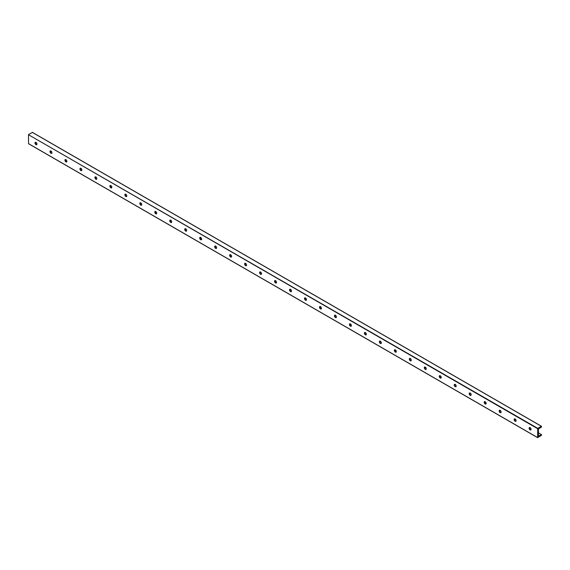 <?xml version="1.0" encoding="UTF-8"?>
<svg xmlns="http://www.w3.org/2000/svg" width="570" height="570" viewBox="0 0 570 570"><rect width="100%" height="100%" fill="white"/><g stroke="black" fill="none" stroke-linecap="round" stroke-linejoin="round"><path stroke-width="0.85" d="M529.544 427.507A1.389 0.805 -120 0 0 529.501 428.647A1.389 0.805 -120 0 0 530.364 429.737A1.389 0.805 -120 0 0 530.905 429.866M529.38 428.099A2.38 1.375 -120 0 0 530.314 429.709M530.086 427.635A1.389 0.805 60 0 1 530.991 428.854A1.389 0.805 60 0 1 530.777 429.972A1.389 0.805 60 0 1 529.388 429.167A1.389 0.805 60 0 1 529.388 427.564A1.389 0.805 60 0 1 530.086 427.635M515.109 418.986A1.389 0.805 60 0 1 516.021 420.211A1.389 0.805 60 0 1 515.807 421.323A1.389 0.805 60 0 1 514.418 420.525A1.389 0.805 60 0 1 514.418 418.922A1.389 0.805 60 0 1 515.109 418.986M514.567 418.865A1.389 0.805 -120 0 0 514.525 419.997A1.389 0.805 -120 0 0 515.394 421.095A1.389 0.805 -120 0 0 515.928 421.223M514.411 419.456A2.38 1.375 -120 0 0 515.337 421.066M500.139 410.343A1.389 0.805 60 0 1 501.044 411.569A1.389 0.805 60 0 1 500.83 412.68A1.389 0.805 60 0 1 499.441 411.882A1.389 0.805 60 0 1 499.441 410.272A1.389 0.805 60 0 1 500.139 410.343M499.598 410.222A1.389 0.805 -120 0 0 499.555 411.355A1.389 0.805 -120 0 0 500.417 412.452A1.389 0.805 -120 0 0 500.959 412.573M499.441 410.806A2.38 1.375 -120 0 0 500.367 412.416M485.163 401.7A1.389 0.805 60 0 1 486.075 402.926A1.389 0.805 60 0 1 485.861 404.037A1.389 0.805 60 0 1 484.472 403.232A1.389 0.805 60 0 1 484.472 401.629A1.389 0.805 60 0 1 485.163 401.7M484.628 401.572A1.389 0.805 -120 0 0 484.578 402.712A1.389 0.805 -120 0 0 485.448 403.809A1.389 0.805 -120 0 0 485.989 403.93M484.464 402.164A2.38 1.375 -120 0 0 485.398 403.774M470.193 393.058A1.389 0.805 60 0 1 471.098 394.276A1.389 0.805 60 0 1 470.884 395.395A1.389 0.805 60 0 1 469.495 394.59A1.389 0.805 60 0 1 469.495 392.986A1.389 0.805 60 0 1 470.193 393.058M469.651 392.93A1.389 0.805 -120 0 0 469.609 394.07A1.389 0.805 -120 0 0 470.471 395.16A1.389 0.805 -120 0 0 471.012 395.288M469.495 393.521A2.38 1.375 -120 0 0 470.421 395.131M455.223 384.408A1.389 0.805 60 0 1 456.128 385.634A1.389 0.805 60 0 1 455.915 386.745A1.389 0.805 60 0 1 454.525 385.947A1.389 0.805 60 0 1 454.525 384.344A1.389 0.805 60 0 1 455.223 384.408M454.682 384.287A1.389 0.805 -120 0 0 454.639 385.42A1.389 0.805 -120 0 0 455.501 386.517A1.389 0.805 -120 0 0 456.043 386.645M454.518 384.878A2.38 1.375 -120 0 0 455.451 386.489M440.247 375.765A1.389 0.805 60 0 1 441.159 376.991A1.389 0.805 60 0 1 440.945 378.102A1.389 0.805 60 0 1 439.555 377.304A1.389 0.805 60 0 1 439.555 375.694A1.389 0.805 60 0 1 440.247 375.765M439.705 375.644A1.389 0.805 -120 0 0 439.662 376.777A1.389 0.805 -120 0 0 440.532 377.874A1.389 0.805 -120 0 0 441.066 377.995M439.548 376.228A2.38 1.375 -120 0 0 440.475 377.839M425.277 367.123A1.389 0.805 60 0 1 426.182 368.348A1.389 0.805 60 0 1 425.968 369.46A1.389 0.805 60 0 1 424.579 368.655A1.389 0.805 60 0 1 424.579 367.051A1.389 0.805 60 0 1 425.277 367.123M424.736 366.995A1.389 0.805 -120 0 0 424.693 368.135A1.389 0.805 -120 0 0 425.555 369.232A1.389 0.805 -120 0 0 426.096 369.353M424.572 367.586A2.38 1.375 -120 0 0 425.505 369.196M410.3 358.48A1.389 0.805 60 0 1 411.212 359.698A1.389 0.805 60 0 1 410.999 360.817A1.389 0.805 60 0 1 409.609 360.012A1.389 0.805 60 0 1 409.609 358.409A1.389 0.805 60 0 1 410.3 358.48M409.759 358.352A1.389 0.805 -120 0 0 409.716 359.492A1.389 0.805 -120 0 0 410.585 360.582A1.389 0.805 -120 0 0 411.12 360.71M409.602 358.943A2.38 1.375 -120 0 0 410.528 360.554M395.331 349.83A1.389 0.805 60 0 1 396.236 351.056A1.389 0.805 60 0 1 396.022 352.167A1.389 0.805 60 0 1 394.632 351.369A1.389 0.805 60 0 1 394.632 349.766A1.389 0.805 60 0 1 395.331 349.83M394.789 349.709A1.389 0.805 -120 0 0 394.746 350.842A1.389 0.805 -120 0 0 395.608 351.939A1.389 0.805 -120 0 0 396.15 352.068M394.632 350.301A2.38 1.375 -120 0 0 395.559 351.911M380.354 341.188A1.389 0.805 60 0 1 381.266 342.413A1.389 0.805 60 0 1 381.052 343.525A1.389 0.805 60 0 1 379.663 342.727A1.389 0.805 60 0 1 379.663 341.117A1.389 0.805 60 0 1 380.354 341.188M379.82 341.067A1.389 0.805 -120 0 0 379.77 342.2A1.389 0.805 -120 0 0 380.639 343.297A1.389 0.805 -120 0 0 381.18 343.418M379.656 341.651A2.38 1.375 -120 0 0 380.589 343.261M365.384 332.545A1.389 0.805 60 0 1 366.289 333.771A1.389 0.805 60 0 1 366.082 334.882A1.389 0.805 60 0 1 364.686 334.077A1.389 0.805 60 0 1 364.693 332.474A1.389 0.805 60 0 1 365.384 332.545M364.843 332.417A1.389 0.805 -120 0 0 364.8 333.557A1.389 0.805 -120 0 0 365.662 334.654A1.389 0.805 -120 0 0 366.204 334.775M364.686 333.008A2.38 1.375 -120 0 0 365.612 334.618M350.415 323.903A1.389 0.805 60 0 1 351.32 325.121A1.389 0.805 60 0 1 351.106 326.24A1.389 0.805 60 0 1 349.716 325.434A1.389 0.805 60 0 1 349.716 323.831A1.389 0.805 60 0 1 350.415 323.903M349.873 323.774A1.389 0.805 -120 0 0 349.83 324.914A1.389 0.805 -120 0 0 350.692 326.004A1.389 0.805 -120 0 0 351.234 326.133M349.709 324.366A2.38 1.375 -120 0 0 350.643 325.976M335.438 315.253A1.389 0.805 60 0 1 336.35 316.478A1.389 0.805 60 0 1 336.136 317.59A1.389 0.805 60 0 1 334.747 316.792A1.389 0.805 60 0 1 334.747 315.189A1.389 0.805 60 0 1 335.438 315.253M334.896 315.132A1.389 0.805 -120 0 0 334.854 316.264A1.389 0.805 -120 0 0 335.723 317.362A1.389 0.805 -120 0 0 336.257 317.49M334.74 315.723A2.38 1.375 -120 0 0 335.666 317.333M320.468 306.61A1.389 0.805 60 0 1 321.373 307.836A1.389 0.805 60 0 1 321.159 308.947A1.389 0.805 60 0 1 319.77 308.149A1.389 0.805 60 0 1 319.77 306.539A1.389 0.805 60 0 1 320.468 306.61M319.927 306.489A1.389 0.805 -120 0 0 319.884 307.622A1.389 0.805 -120 0 0 320.746 308.719A1.389 0.805 -120 0 0 321.288 308.84M319.763 307.073A2.38 1.375 -120 0 0 320.696 308.684M305.492 297.968A1.389 0.805 60 0 1 306.404 299.193A1.389 0.805 60 0 1 306.19 300.305A1.389 0.805 60 0 1 304.8 299.499A1.389 0.805 60 0 1 304.8 297.896A1.389 0.805 60 0 1 305.492 297.968M304.957 297.839A1.389 0.805 -120 0 0 304.907 298.979A1.389 0.805 -120 0 0 305.777 300.077A1.389 0.805 -120 0 0 306.318 300.198M304.793 298.431A2.38 1.375 -120 0 0 305.719 300.041M290.522 289.325A1.389 0.805 60 0 1 291.427 290.543A1.389 0.805 60 0 1 291.213 291.662A1.389 0.805 60 0 1 289.824 290.857A1.389 0.805 60 0 1 289.824 289.254A1.389 0.805 60 0 1 290.522 289.325M289.98 289.197A1.389 0.805 -120 0 0 289.938 290.337A1.389 0.805 -120 0 0 290.8 291.427A1.389 0.805 -120 0 0 291.341 291.555M289.824 289.788A2.38 1.375 -120 0 0 290.75 291.398M275.545 280.675A1.389 0.805 60 0 1 276.457 281.901A1.389 0.805 60 0 1 276.243 283.019A1.389 0.805 60 0 1 274.854 282.214A1.389 0.805 60 0 1 274.854 280.611A1.389 0.805 60 0 1 275.545 280.675M275.011 280.554A1.389 0.805 -120 0 0 274.961 281.687A1.389 0.805 -120 0 0 275.83 282.784A1.389 0.805 -120 0 0 276.372 282.912M274.847 281.145A2.38 1.375 -120 0 0 275.78 282.756M260.576 272.033A1.389 0.805 60 0 1 261.48 273.258A1.389 0.805 60 0 1 261.274 274.37A1.389 0.805 60 0 1 259.884 273.572A1.389 0.805 60 0 1 259.884 271.961A1.389 0.805 60 0 1 260.576 272.033M260.034 271.911A1.389 0.805 -120 0 0 259.991 273.044A1.389 0.805 -120 0 0 260.853 274.142A1.389 0.805 -120 0 0 261.395 274.263M259.877 272.496A2.38 1.375 -120 0 0 260.804 274.106M245.606 263.39A1.389 0.805 60 0 1 246.511 264.615A1.389 0.805 60 0 1 246.297 265.727A1.389 0.805 60 0 1 244.908 264.922A1.389 0.805 60 0 1 244.908 263.319A1.389 0.805 60 0 1 245.606 263.39M245.064 263.262A1.389 0.805 -120 0 0 245.022 264.402A1.389 0.805 -120 0 0 245.884 265.499A1.389 0.805 -120 0 0 246.425 265.62M244.901 263.853A2.38 1.375 -120 0 0 245.834 265.463M230.629 254.747A1.389 0.805 60 0 1 231.541 255.973A1.389 0.805 60 0 1 231.327 257.084A1.389 0.805 60 0 1 229.938 256.279A1.389 0.805 60 0 1 229.938 254.676A1.389 0.805 60 0 1 230.629 254.747M230.088 254.619A1.389 0.805 -120 0 0 230.045 255.759A1.389 0.805 -120 0 0 230.914 256.849A1.389 0.805 -120 0 0 231.448 256.977M229.931 255.21A2.38 1.375 -120 0 0 230.857 256.821M215.66 246.097A1.389 0.805 60 0 1 216.564 247.323A1.389 0.805 60 0 1 216.351 248.442A1.389 0.805 60 0 1 214.961 247.637A1.389 0.805 60 0 1 214.961 246.033A1.389 0.805 60 0 1 215.66 246.097M215.118 245.976A1.389 0.805 -120 0 0 215.075 247.109A1.389 0.805 -120 0 0 215.937 248.207A1.389 0.805 -120 0 0 216.479 248.335M214.954 246.568A2.38 1.375 -120 0 0 215.888 248.178M200.683 237.455A1.389 0.805 60 0 1 201.595 238.68A1.389 0.805 60 0 1 201.381 239.792A1.389 0.805 60 0 1 199.992 238.994A1.389 0.805 60 0 1 199.992 237.384A1.389 0.805 60 0 1 200.683 237.455M200.148 237.334A1.389 0.805 -120 0 0 200.099 238.467A1.389 0.805 -120 0 0 200.968 239.564A1.389 0.805 -120 0 0 201.509 239.685M199.984 237.925A2.38 1.375 -120 0 0 200.918 239.528M185.713 228.812A1.389 0.805 60 0 1 186.618 230.038A1.389 0.805 60 0 1 186.404 231.149A1.389 0.805 60 0 1 185.015 230.344A1.389 0.805 60 0 1 185.015 228.741A1.389 0.805 60 0 1 185.713 228.812M185.172 228.684A1.389 0.805 -120 0 0 185.129 229.824A1.389 0.805 -120 0 0 185.991 230.921A1.389 0.805 -120 0 0 186.533 231.042M185.015 229.275A2.38 1.375 -120 0 0 185.941 230.886M170.743 220.17A1.389 0.805 60 0 1 171.648 221.395A1.389 0.805 60 0 1 171.435 222.507A1.389 0.805 60 0 1 170.045 221.702A1.389 0.805 60 0 1 170.045 220.098A1.389 0.805 60 0 1 170.743 220.17M170.202 220.041A1.389 0.805 -120 0 0 170.159 221.181A1.389 0.805 -120 0 0 171.021 222.272A1.389 0.805 -120 0 0 171.563 222.4M170.038 220.633A2.38 1.375 -120 0 0 170.972 222.243M155.767 211.52A1.389 0.805 60 0 1 156.679 212.745A1.389 0.805 60 0 1 156.465 213.864A1.389 0.805 60 0 1 155.076 213.059A1.389 0.805 60 0 1 155.076 211.456A1.389 0.805 60 0 1 155.767 211.52M155.225 211.399A1.389 0.805 -120 0 0 155.183 212.532A1.389 0.805 -120 0 0 156.045 213.629A1.389 0.805 -120 0 0 156.586 213.757M155.069 211.99A2.38 1.375 -120 0 0 155.995 213.6M140.797 202.877A1.389 0.805 60 0 1 141.702 204.103A1.389 0.805 60 0 1 141.488 205.214A1.389 0.805 60 0 1 140.099 204.416A1.389 0.805 60 0 1 140.099 202.813A1.389 0.805 60 0 1 140.797 202.877M140.256 202.756A1.389 0.805 -120 0 0 140.213 203.889A1.389 0.805 -120 0 0 141.075 204.986A1.389 0.805 -120 0 0 141.617 205.107M140.092 203.347A2.38 1.375 -120 0 0 141.025 204.951M125.82 194.235A1.389 0.805 60 0 1 126.732 195.46A1.389 0.805 60 0 1 126.519 196.572A1.389 0.805 60 0 1 125.129 195.767A1.389 0.805 60 0 1 125.129 194.163A1.389 0.805 60 0 1 125.82 194.235M125.279 194.106A1.389 0.805 -120 0 0 125.236 195.246A1.389 0.805 -120 0 0 126.105 196.344A1.389 0.805 -120 0 0 126.64 196.465M125.122 194.698A2.38 1.375 -120 0 0 126.048 196.308M110.851 185.592A1.389 0.805 60 0 1 111.756 186.817A1.389 0.805 60 0 1 111.542 187.929A1.389 0.805 60 0 1 110.153 187.124A1.389 0.805 60 0 1 110.153 185.521A1.389 0.805 60 0 1 110.851 185.592M110.309 185.464A1.389 0.805 -120 0 0 110.266 186.604A1.389 0.805 -120 0 0 111.129 187.694A1.389 0.805 -120 0 0 111.67 187.822M110.153 186.055A2.38 1.375 -120 0 0 111.079 187.665M95.874 176.942A1.389 0.805 60 0 1 96.786 178.168A1.389 0.805 60 0 1 96.572 179.286A1.389 0.805 60 0 1 95.183 178.481A1.389 0.805 60 0 1 95.183 176.878A1.389 0.805 60 0 1 95.874 176.942M95.34 176.821A1.389 0.805 -120 0 0 95.29 177.954A1.389 0.805 -120 0 0 96.159 179.051A1.389 0.805 -120 0 0 96.701 179.179M95.176 177.412A2.38 1.375 -120 0 0 96.109 179.023M80.904 168.3A1.389 0.805 60 0 1 81.809 169.525A1.389 0.805 60 0 1 81.596 170.637A1.389 0.805 60 0 1 80.206 169.839A1.389 0.805 60 0 1 80.206 168.236A1.389 0.805 60 0 1 80.904 168.3M80.363 168.178A1.389 0.805 -120 0 0 80.32 169.311A1.389 0.805 -120 0 0 81.182 170.409A1.389 0.805 -120 0 0 81.724 170.53M80.206 168.77A2.38 1.375 -120 0 0 81.132 170.38M65.935 159.657A1.389 0.805 60 0 1 66.84 160.883A1.389 0.805 60 0 1 66.626 161.994A1.389 0.805 60 0 1 65.237 161.189A1.389 0.805 60 0 1 65.237 159.586A1.389 0.805 60 0 1 65.935 159.657M65.393 159.529A1.389 0.805 -120 0 0 65.35 160.669A1.389 0.805 -120 0 0 66.213 161.766A1.389 0.805 -120 0 0 66.754 161.887M65.229 160.12A2.38 1.375 -120 0 0 66.163 161.73M50.958 151.014A1.389 0.805 60 0 1 51.87 152.24A1.389 0.805 60 0 1 51.656 153.351A1.389 0.805 60 0 1 50.267 152.546A1.389 0.805 60 0 1 50.267 150.943A1.389 0.805 60 0 1 50.958 151.014M50.417 150.886A1.389 0.805 -120 0 0 50.374 152.026A1.389 0.805 -120 0 0 51.243 153.116A1.389 0.805 -120 0 0 51.777 153.245M50.26 151.477A2.38 1.375 -120 0 0 51.186 153.088M537.738 428.348L537.617 437.653L541.5 435.273L541.5 434.604L538.429 436.157L538.429 429.025L541.5 427.037L541.45 426.26L537.738 428.348L28.5 134.727L28.55 143.74L537.567 437.539L28.5 143.633M32.433 132.461L28.671 134.435M35.988 142.365A1.389 0.805 60 0 1 36.893 143.59A1.389 0.805 60 0 1 36.679 144.709A1.389 0.805 60 0 1 35.29 143.904A1.389 0.805 60 0 1 35.29 142.3A1.389 0.805 60 0 1 35.988 142.365M541.5 434.604L538.429 432.83M530.812 428.433L529.459 427.65M515.843 419.791L514.482 419.007M500.873 411.141L499.512 410.357M485.897 402.498L484.536 401.715M470.927 393.856L469.566 393.072M455.95 385.213L454.589 384.429M440.981 376.57L439.62 375.78M426.011 367.921L424.65 367.137M411.034 359.278L409.673 358.494M396.065 350.636L394.704 349.852M381.088 341.993L379.727 341.202M366.118 333.343L364.757 332.559M351.141 324.701L349.781 323.917M336.172 316.058L334.811 315.274M321.202 307.415L319.841 306.624M306.225 298.766L304.865 297.982M291.256 290.123L289.895 289.339M276.279 281.48L274.918 280.697M261.309 272.838L259.948 272.047M246.333 264.188L244.979 263.404M231.363 255.545L230.002 254.762M216.393 246.903L215.033 246.119M201.417 238.26L200.056 237.469M186.447 229.61L185.086 228.827M171.47 220.968L170.109 220.184M156.501 212.325L155.14 211.541M141.524 203.682L140.17 202.892M126.554 195.033L125.193 194.249M111.585 186.39L110.224 185.606M96.608 177.747L95.247 176.964M81.638 169.105L80.277 168.314M66.662 160.455L65.301 159.671M51.692 151.812L50.331 151.029M36.722 143.17L35.361 142.386M35.283 142.835A2.38 1.375 -120 0 0 36.216 144.445M35.447 142.243A1.389 0.805 -120 0 0 35.404 143.376A1.389 0.805 -120 0 0 36.266 144.474A1.389 0.805 -120 0 0 36.808 144.602M537.567 428.64L28.5 134.727M541.329 426.267L32.262 132.361M28.55 143.74L537.617 437.653M32.383 132.347L541.45 426.26"/></g></svg>
